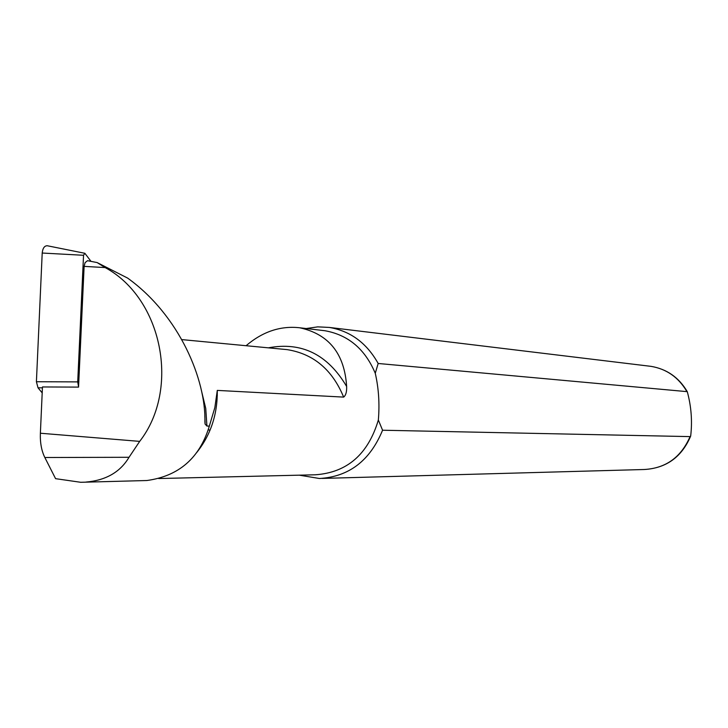 <?xml version="1.0" encoding="UTF-8"?>
<svg xmlns="http://www.w3.org/2000/svg" width="728" height="728" viewBox="0 0 728 728"><rect width="100%" height="100%" fill="white"/><g stroke="black" fill="none" stroke-linecap="round" stroke-linejoin="round"><path stroke-width="1.09" d="M83.829 482.209L146.792 480.525L80.744 482.291L55.583 478.669L44.836 457.512C41.514 450.778 40.031 442.688 40.377 433.233L42.461 386.95L78.551 387.114L84.12 266.384L85.076 262.644L87.524 260.688L97.124 262.571L127.627 278.087C179.661 315.524 205.988 379.943 204.905 421.876L205.078 424.051L206.934 426.053L209.336 426.108L214.842 407.644L217.29 390.399C217.59 414.469 210.629 435.299 196.405 452.907M85.95 482.072C105.879 480.371 120.238 472.099 129.029 457.284L139.685 441.377C180.453 389.034 162.317 298.362 105.132 267.567L97.124 262.571M146.792 480.525C178.842 476.176 199.69 458.039 209.336 426.108M208.181 429.957L210.128 429.993M378.351 420.02C379.725 403.858 378.697 388.279 375.266 373.273L378.169 363.481L687.278 391.664C691.282 406.379 692.419 421.166 690.681 436.026L690.062 436.609L382.573 430.23L378.351 420.02C368.131 454.272 347.156 472.536 315.415 474.783L158.704 478.542M321.994 330.394L324.87 330.721C348.266 334.898 365.065 349.076 375.266 373.273M217.29 390.399L343.652 397.106C345.855 395.395 346.846 391.846 346.637 386.459C344.517 353.708 328.892 334.152 299.763 327.782C280.571 325.607 262.681 331.586 246.082 345.718M382.573 430.23C369.988 460.706 348.949 476.785 319.446 478.496L299.308 475.175M306.197 328.537L317.726 326.863L329.356 327.436C350.477 331.049 366.748 343.061 378.169 363.481M216.616 397.524L217.29 395.795M42.424 387.833L38.02 387.815L42.197 392.893M38.02 387.815L36.409 381.736L42.206 253.035C42.734 248.23 44.408 245.8 47.238 245.746L84.876 253.299L83.538 255.282L77.714 381.891L78.569 386.868M84.876 253.299L90.973 261.325M40.377 433.233L139.685 441.377M84.12 266.384L105.132 267.567M44.836 457.512L129.029 457.284M690.062 436.609C681.053 457.321 665.792 468.286 644.262 469.505L322.058 478.423M648.821 366.093L651.032 366.357C666.457 368.95 678.341 377.222 686.668 391.182M206.934 426.053L205.742 408.417L201.629 391.436M343.652 397.106C332.277 369.624 313.422 353.799 287.105 349.622L181.727 339.594M346.637 386.459C327.727 354.427 301.629 341.559 268.332 347.838M36.409 381.736L77.714 381.891M83.538 255.282L42.206 253.035M324.87 330.721L299.763 327.782M687.278 391.664C678.915 377.468 666.83 369.032 651.032 366.357L329.356 327.436M690.69 436.036C681.763 457.048 666.293 468.204 644.262 469.505M204.805 415.77L205.132 423.387M217.299 395.531L216.662 397.17"/></g></svg>
